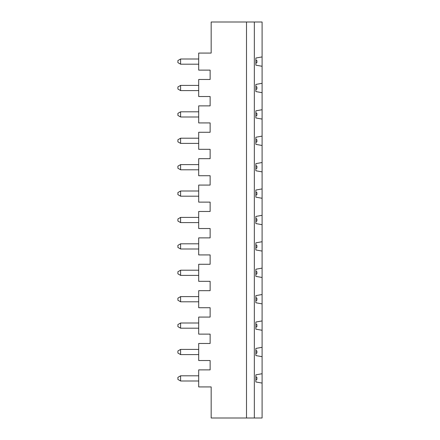 <?xml version="1.0" encoding="UTF-8"?>
<svg xmlns="http://www.w3.org/2000/svg" width="440" height="440" viewBox="0 0 440 440"><rect width="100%" height="100%" fill="white"/><g stroke="black" fill="none" stroke-linecap="round" stroke-linejoin="round"><path stroke-width="0.66" d="M262.097 56.925L262.097 66.275L255.86 65.175L255.86 58.025L262.097 56.925L262.097 22L211.167 22L211.167 53.075L198.693 53.075L198.693 70.125L210.128 70.125L210.128 79.475L198.693 79.475L198.693 96.525L210.128 96.525L210.128 105.875L198.693 105.875L198.693 122.925L210.128 122.925L210.128 132.275L198.693 132.275L198.693 149.325L210.128 149.325L210.128 158.675L198.693 158.675L198.693 175.725L210.128 175.725L210.128 185.075L198.693 185.075L198.693 202.125L210.128 202.125L210.128 211.475L198.693 211.475L198.693 228.525L210.128 228.525L210.128 237.875L198.693 237.875L198.693 254.925L210.128 254.925L210.128 264.275L198.693 264.275L198.693 281.325L210.128 281.325L210.128 290.675L198.693 290.675L198.693 307.725L210.128 307.725L210.128 317.075L198.693 317.075L198.693 334.125L210.128 334.125L210.128 343.475L198.693 343.475L198.693 360.525L210.128 360.525L210.128 369.875L198.693 369.875L198.693 386.925L211.167 386.925L211.167 418L246.505 418L246.505 22M254.337 22L254.337 418L246.505 418M262.097 383.075L255.86 381.975L255.86 374.825L262.097 373.725L262.097 418L254.337 418M262.097 356.675L255.86 355.575L255.86 348.425L262.097 347.325L262.097 373.725M262.097 330.275L255.86 329.175L255.86 322.025L262.097 320.925L262.097 347.325M262.097 303.875L255.86 302.775L255.86 295.625L262.097 294.525L262.097 320.925M262.097 277.475L255.86 276.375L255.86 269.225L262.097 268.125L262.097 294.525M262.097 251.075L255.86 249.975L255.86 242.825L262.097 241.725L262.097 268.125M262.097 224.675L255.86 223.575L255.86 216.425L262.097 215.325L262.097 241.725M262.097 198.275L255.86 197.175L255.86 190.025L262.097 188.925L262.097 215.325M262.097 171.875L255.86 170.775L255.86 163.625L262.097 162.525L262.097 188.925M262.097 145.475L255.86 144.375L255.86 137.225L262.097 136.125L262.097 162.525M262.097 119.075L255.86 117.975L255.86 110.825L262.097 109.725L262.097 136.125M262.097 92.675L255.86 91.575L255.86 84.425L262.097 83.325L262.097 109.725M262.097 66.275L262.097 83.325M255.86 59.961L256.899 60.561L256.899 62.64L255.86 63.239M255.86 86.361L256.899 86.961L256.899 89.04L255.86 89.639M180.604 59.004L180.604 64.196L177.903 62.64L177.903 60.561L180.604 59.004L198.693 59.004M198.693 64.196L180.604 64.196M180.604 111.804L180.604 116.996L177.903 115.439L177.903 113.361L180.604 111.804L198.693 111.804M255.86 112.761L256.899 113.361L256.899 115.439L255.86 116.039M198.693 116.996L180.604 116.996M180.604 85.404L180.604 90.596L177.903 89.04L177.903 86.961L180.604 85.404L198.693 85.404M198.693 90.596L180.604 90.596M255.86 139.161L256.899 139.761L256.899 141.84L255.86 142.439M180.604 138.204L180.604 143.396L177.903 141.84L177.903 139.761L180.604 138.204L198.693 138.204M198.693 143.396L180.604 143.396M255.86 165.561L256.899 166.161L256.899 168.239L255.86 168.839M180.604 164.604L180.604 169.796L177.903 168.239L177.903 166.161L180.604 164.604L198.693 164.604M198.693 169.796L180.604 169.796M255.86 191.961L256.899 192.561L256.899 194.639L255.86 195.239M180.604 191.004L180.604 196.196L177.903 194.639L177.903 192.561L180.604 191.004L198.693 191.004M198.693 196.196L180.604 196.196M255.86 218.361L256.899 218.961L256.899 221.04L255.86 221.639M180.604 217.404L180.604 222.596L177.903 221.04L177.903 218.961L180.604 217.404L198.693 217.404M198.693 222.596L180.604 222.596M255.86 244.761L256.899 245.361L256.899 247.44L255.86 248.039M180.604 243.804L180.604 248.996L177.903 247.44L177.903 245.361L180.604 243.804L198.693 243.804M198.693 248.996L180.604 248.996M255.86 271.161L256.899 271.761L256.899 273.839L255.86 274.439M180.604 270.204L180.604 275.396L177.903 273.839L177.903 271.761L180.604 270.204L198.693 270.204M198.693 275.396L180.604 275.396M255.86 297.561L256.899 298.161L256.899 300.24L255.86 300.839M180.604 296.604L180.604 301.796L177.903 300.24L177.903 298.161L180.604 296.604L198.693 296.604M198.693 301.796L180.604 301.796M255.86 323.961L256.899 324.561L256.899 326.639L255.86 327.239M180.604 323.004L180.604 328.196L177.903 326.639L177.903 324.561L180.604 323.004L198.693 323.004M198.693 328.196L180.604 328.196M255.86 350.361L256.899 350.961L256.899 353.04L255.86 353.639M180.604 349.404L180.604 354.596L177.903 353.04L177.903 350.961L180.604 349.404L198.693 349.404M198.693 354.596L180.604 354.596M180.604 375.804L180.604 380.996L177.903 379.44L177.903 377.361L180.604 375.804L198.693 375.804M198.693 380.996L180.604 380.996M255.86 376.761L256.899 377.361L256.899 379.44L255.86 380.039"/></g></svg>

